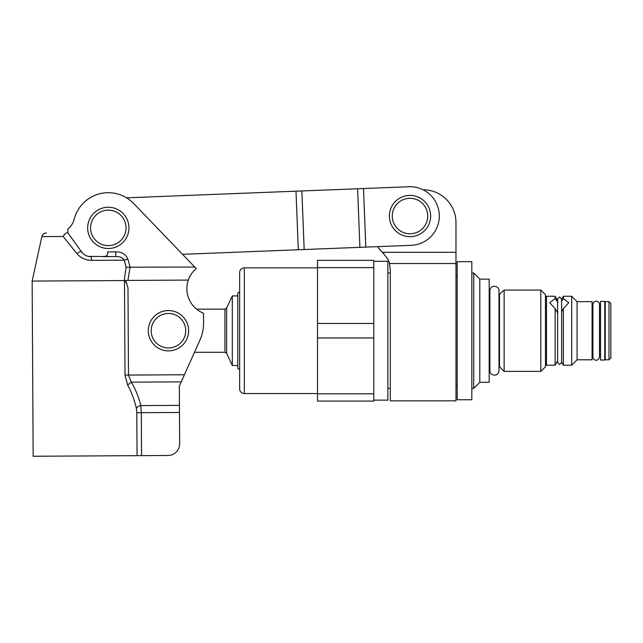 <?xml version="1.0" encoding="UTF-8"?>
<svg xmlns="http://www.w3.org/2000/svg" width="643" height="643" viewBox="0 0 643 643"><rect width="100%" height="100%" fill="white"/><g stroke="black" fill="none" stroke-linecap="round" stroke-linejoin="round"><path stroke-width="0.96" d="M605.224 347.702L605.224 301.639L608.977 301.639L608.977 359.799L605.224 359.799L605.224 347.702M608.977 301.639L610.85 303.512L610.85 357.918L608.977 359.799M592.09 301.639L592.09 359.799L577.076 359.799L577.076 301.639L592.09 301.639M577.076 301.639L571.683 296.246L571.683 365.192L577.076 359.799M561.644 362.194L563.372 365.192L563.372 308.632L561.604 311.734M561.604 300.956L563.372 298.601L563.372 296.246L571.683 296.246M563.372 298.601L568.774 302.732L563.372 308.632M557.61 300.514L555.142 296.246L555.142 298.601L557.851 302.282M557.851 313.286L555.142 308.632L555.142 365.192L557.61 360.916M545.465 364.155L546.502 365.192L546.502 296.246L555.142 296.246M555.142 308.632L549.733 302.732L555.142 298.601M540.819 371.381L540.819 290.049L545.465 294.695L545.465 366.735L540.819 371.381L504.144 371.381L499.498 366.735L498.984 366.735L498.984 370.681L498.984 290.757C499.314 285.524 490.352 284.085 489.886 290.757L489.886 370.681C489.46 375.946 498.655 377.248 498.984 370.681M540.819 290.049L504.144 290.049L498.984 294.695M489.886 366.735L489.178 366.735M489.886 294.695L489.178 294.695M499.498 294.695L499.498 366.735M504.144 371.381L504.144 290.049M489.178 279.126L489.178 382.312L479.799 382.312L479.799 279.126L489.178 279.126M479.799 279.126L473.706 273.026L473.706 388.404L479.799 382.312M473.706 388.404L471.825 388.404M473.706 273.026L471.825 273.026M471.825 261.677L471.825 399.761L457.197 399.761L457.197 261.677L471.825 261.677M457.197 385.591L455.975 385.591M457.197 275.839L455.975 275.839M423.03 189.773L423.142 189.773A32.833 32.833 0 0 1 455.975 222.607L455.975 400.838L390.309 400.838L390.309 269.843L389.449 263.534C389.521 261.452 387.174 257.706 382.424 252.305A23.453 23.453 0 0 0 382.336 252.225A23.453 23.453 0 0 1 377.69 246.647L367.274 247.049M364.975 188.471L408.86 186.743A29.313 29.313 0 0 1 439.298 214.891A29.313 29.313 0 0 1 411.158 245.329L182.524 254.306L194.773 267.046L133.656 203.493A35.18 35.18 0 0 0 74.21 219.191A18.157 18.157 0 0 1 67.837 228.98L67.861 232.79L67.169 232.798L67.861 232.79L81.476 251.807C80.769 251.341 79.234 251.911 76.871 253.511L63.143 236.479C64.437 234.14 65.779 232.911 67.169 232.798C40.027 232.951 40.027 232.951 67.169 232.798M408.86 186.743L357.604 188.761L359.911 247.338M126.583 197.827L357.604 188.761M136.798 412.259L137.055 455.662L168 455.485A11.727 11.727 0 0 0 179.654 443.694L179.325 386.202L184.445 374.756L128.479 375.078L131.317 382.151L181.262 381.87L194.483 352.292L224.954 352.292L226.649 353.377L226.649 308.061L232.316 295.917L237.781 295.917M137.055 455.662L33.155 456.257L32.15 281.079L124.461 280.557L124.999 375.094L127.627 385.012L131.317 382.151C135.528 389.232 138.703 397.044 140.833 405.588L141.307 412.677L179.477 412.46M184.445 374.756L199.917 340.147A42.213 42.213 0 0 0 203.59 322.682L203.534 313.221A26.363 26.363 0 0 1 188.327 280.083C189.822 275.638 192.458 271.804 196.236 268.565L194.773 267.046L126.116 267.207L124.187 260.174C122.789 257.674 120 256.469 115.836 256.565L88.332 256.388M124.999 375.094L128.479 375.078L127.981 287.911L125.787 280.436L127.917 280.42L126.703 280.428M125.779 280.436L188.327 280.083M67.861 232.79L81.476 251.807C83.823 254.958 87.022 256.589 91.081 256.702L91.732 260.359L124.187 260.174L127.885 259.129L130.216 267.416M115.812 251.871L107.59 251.919C108.297 254.998 106.682 256.565 102.751 256.637L115.836 256.565L115.812 251.871C121.535 251.694 125.562 254.114 127.885 259.129M86.283 255.705L85.262 255.199M83.277 253.792L81.476 251.807M179.325 386.202L179.437 404.921M127.981 287.911C126.896 283.788 125.723 281.337 124.461 280.557M124.252 280.444L126.116 267.207M76.871 253.511C80.52 257.923 85.471 260.206 91.732 260.359M389.843 211.635A20.64 20.64 0 0 0 405.604 236.198A20.64 20.64 0 0 0 430.175 220.436A20.64 20.64 0 0 0 414.413 195.874A20.64 20.64 0 0 0 389.843 211.635M427.33 219.818A17.731 17.731 0 0 0 413.787 198.719A17.731 17.731 0 0 0 392.688 212.254A17.731 17.731 0 0 0 406.231 233.361A17.731 17.731 0 0 0 427.33 219.818M141.556 455.638L141.307 412.677L136.806 412.71L136.38 408.458C137.072 407.003 138.558 406.046 140.833 405.588L179.437 405.371M136.38 408.458C134.419 399.906 131.502 392.093 127.627 385.012M107.952 207.247A20.64 20.64 0 0 0 87.665 228.225A20.64 20.64 0 0 0 108.651 248.511A20.64 20.64 0 0 0 128.938 227.534A20.64 20.64 0 0 0 107.952 207.247M108.603 245.61A17.731 17.731 0 0 0 126.028 227.582A17.731 17.731 0 0 0 108 210.157A17.731 17.731 0 0 0 90.575 228.177A17.731 17.731 0 0 0 108.603 245.61M148.356 329.039A20.166 20.166 0 0 0 166.778 350.813A20.166 20.166 0 0 0 188.552 332.391A20.166 20.166 0 0 0 170.13 310.617A20.166 20.166 0 0 0 148.356 329.039M185.658 332.15A17.257 17.257 0 0 0 169.889 313.519A17.257 17.257 0 0 0 151.258 329.28A17.257 17.257 0 0 0 167.019 347.919A17.257 17.257 0 0 0 185.658 332.15M390.309 273.026L387.874 273.026M390.309 388.404L387.874 388.404M373.8 261.299L387.874 261.299L387.874 400.131L373.8 400.131M373.8 393.813L373.8 401.071L317.513 401.071L317.513 260.359L373.8 260.359L373.8 393.813L317.513 393.813M317.513 337.969L373.8 337.969M373.8 323.461L317.513 323.461M317.513 267.617L373.8 267.617M317.513 393.564L244.348 393.564L244.348 267.866L317.513 267.866M244.348 267.866A4.694 4.694 0 0 0 239.654 272.56L239.654 388.878A4.694 4.694 0 0 0 244.348 393.564M239.654 369.428L237.781 368.552L237.781 292.878L239.654 292.002M226.649 353.377L232.316 365.521L232.316 295.917M557.61 311.116A9.524 5.562 0 0 0 556.621 311.244M600.53 359.172L600.53 301.398L604.75 301.398L604.75 360.032L600.53 360.032L600.53 359.172M455.975 263.534L389.449 263.534M455.975 252.305L382.424 252.305M46.417 232.911C44.037 233.087 42.518 234.317 41.859 236.608L63.143 236.479M130.007 267.424L127.917 280.42M295.997 191.172L298.296 249.757M304.179 249.532L301.872 190.947M365.787 247.113L363.488 188.528M226.649 308.061L224.954 309.138L224.954 352.292M599.477 356.937C597.877 362.74 592.589 359.775 592.91 356.937L592.91 304.501C594.1 298.971 599.782 301.366 599.477 304.501L599.477 356.937L599.477 354.446L600.53 354.446M604.75 354.446L605.224 354.446M592.09 354.446L592.91 354.446M599.477 306.984L600.53 306.984M604.75 306.984L605.224 306.984M592.09 306.984L592.91 306.984M563.372 365.192L571.683 365.192M561.644 299.236L563.372 296.246M546.502 365.192L555.142 365.192M545.465 297.275L546.502 296.246M41.859 236.608L32.15 281.079M232.316 365.521L237.781 365.521M196.581 309.138L224.954 309.138M561.604 299.3L561.644 299.831M559.627 296.897L561.644 298.915L561.644 362.515L559.627 364.533L557.61 362.515L557.61 298.915L559.627 296.897"/></g></svg>
